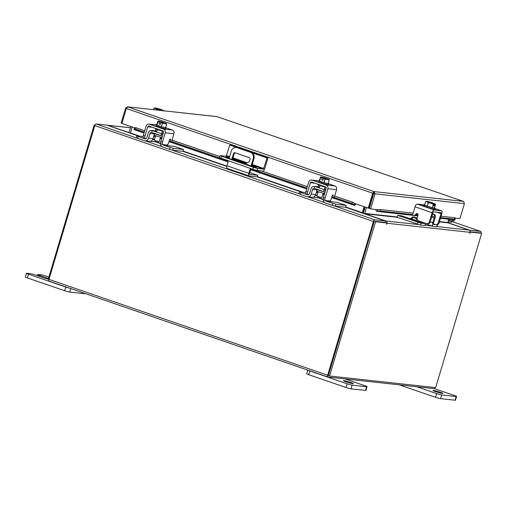 <?xml version="1.0" encoding="UTF-8"?>
<svg xmlns="http://www.w3.org/2000/svg" width="507" height="507" viewBox="0 0 507 507"><rect width="100%" height="100%" fill="white"/><g stroke="black" fill="none" stroke-linecap="round" stroke-linejoin="round"><path stroke-width="0.76" d="M454.937 218.061A1.287 0.551 -71 0 1 454.76 218.669M451.927 219.601L452.992 219.968A2.573 1.103 -71 0 1 452.966 219.715M440.463 218.346L453.245 219.746A1.806 1.622 96.2 0 0 453.733 219.715L451.35 221.046L451.198 222.224L453.993 220.665A2.573 1.103 -71 0 0 455.508 218.124M448.486 220.089L451.306 221.058L448.296 220.729M451.198 222.224A1.553 0.665 109 0 1 450.938 222.288L447.928 221.958M451.306 221.058L448.492 220.063M350.629 382.392A5.146 0.45 16.6 0 0 343.461 380.675A5.146 0.45 16.6 0 0 346.154 381.904A5.146 0.45 16.6 0 0 353.322 383.615A5.146 0.45 16.6 0 0 350.629 382.392M307.793 370.11A3.91 0.342 16.6 0 0 309.809 370.978L347.086 383.799A3.91 0.342 16.6 0 0 352.124 385.136L366.631 386.721A3.91 0.342 16.6 0 0 367.036 386.689A3.91 0.342 16.6 0 0 364.989 385.757L345.039 378.894M352.124 385.136L351.028 388.825L365.528 390.415L366.631 386.721M309.809 370.978L308.712 374.673L345.983 387.494L347.086 383.799M367.036 386.689L365.94 390.384A3.91 0.342 -163.4 0 1 365.528 390.415M351.028 388.825A3.91 0.342 -163.4 0 1 345.983 387.494M308.712 374.673A3.91 0.342 -163.4 0 1 306.665 373.741L307.749 370.097M48.273 279.129A5.146 0.45 -163.4 0 1 42.861 277.589L35.211 274.959A3.91 0.342 16.6 0 0 30.173 273.622L26.858 273.26A3.91 0.342 16.6 0 0 26.453 273.292A3.91 0.342 16.6 0 0 28.5 274.224L65.771 287.044A3.91 0.342 16.6 0 0 69.288 288.077M70.752 288.578L69.713 292.07L84.219 293.661L84.339 293.255M28.5 274.224L27.397 277.918L64.668 290.733L65.771 287.044M48.894 277.037L46.403 276.182A3.91 0.342 16.6 0 0 41.365 274.845L38.05 274.483A3.91 0.342 16.6 0 0 37.645 274.515A3.91 0.342 16.6 0 0 39.692 275.447L47.341 278.077A5.146 0.45 -163.4 0 1 48.463 278.482M84.701 293.376L84.625 293.629A3.91 0.342 -163.4 0 1 84.219 293.661M69.713 292.07A3.91 0.342 -163.4 0 1 64.668 290.733M27.397 277.918A3.91 0.342 -163.4 0 1 25.35 276.987L26.453 273.292M219.981 155.643L226.166 156.257L229.779 145.091L230.672 145.186L267.943 158.007L264.781 168.616A2.674 1.147 109 0 1 262.854 171.043L256.998 170.403L252.86 169.306L219.392 157.607L219.981 155.643L253.449 167.342L257.588 168.438L263.444 169.078L252.036 165.155M267.943 158.007L267.05 157.911L263.444 169.078M229.779 145.091L237.13 147.619M251.681 152.626L267.05 157.911M229.253 157.835A3.86 0.336 16.6 0 0 225.9 157.183A3.86 0.336 16.6 0 0 227.922 158.102L251.003 166.043A3.86 0.336 16.6 0 0 256.384 167.329A3.86 0.336 16.6 0 0 254.362 166.41L251.916 165.567M245.971 163.527L232.681 158.951M248.481 165.174A1.287 1.16 -83.8 0 0 247.01 164.667M247.961 164.661A1.287 1.16 -83.8 0 0 247.555 164.857M249.659 174.395L257.752 175.302L257.283 176.873L249.273 175.992A2.674 1.147 109 0 1 249.159 175.973A2.674 1.147 109 0 1 248.867 173.312L250.319 168.432M251.035 166.055L253.234 158.672A5.146 4.626 -83.8 0 0 250.3 152.252L237.111 147.714A5.146 4.626 -83.8 0 0 236.211 147.512A5.146 4.626 -83.8 0 0 231.255 151.118L229.056 158.495M228.346 160.877L226.889 165.751L248.867 173.312M227.294 168.438A2.674 1.147 -71 0 1 227.187 168.413A2.674 1.147 -71 0 1 226.889 165.751M250.3 152.252L237.111 147.714M249.736 174.421A1.027 0.444 -71 0 1 249.698 174.414A1.027 0.444 -71 0 1 249.583 173.394L250.99 168.666M251.706 166.277L253.95 158.754L253.234 158.672M257.752 175.302L249.824 172.576M231.794 159.439L233.537 153.589A1.274 1.147 96.2 0 1 234.995 152.746L249.305 157.671A1.274 1.147 96.2 0 1 250.033 159.261L249.298 161.72L245.084 164.008M235.134 152.797A1.274 1.147 -83.8 0 0 234.253 153.672L233.537 153.589M232.466 159.667L234.253 153.672M236.211 147.512L236.927 147.588A5.146 4.626 96.2 0 1 237.827 147.791M251.016 152.328A5.146 4.626 96.2 0 1 253.95 158.754M324.043 191.716A4.107 0.355 -163.4 0 1 319.448 190.429A4.107 0.355 -163.4 0 1 317.3 189.453L316.85 190.962A4.107 0.355 16.6 0 0 318.998 191.944A4.107 0.355 16.6 0 0 324.664 193.344M317.236 189.117L317.3 189.453A1.648 1.483 -83.8 0 0 317.059 189.96L315.684 194.58A3.809 3.422 96.2 0 1 312.458 197.261L311.881 197.153M314.378 186.373L318.859 186.868A3.6 3.238 96.2 0 1 319.492 187.007L315.012 186.519A3.6 3.238 -83.8 0 0 314.378 186.373A3.6 3.238 -83.8 0 0 310.911 188.896L309.536 193.516A1.851 1.667 96.2 0 1 307.426 194.739L308.085 194.808M305.753 192.495L299.453 191.855L300.746 192.438L300.188 194.308L306.868 196.608A3.809 3.422 -83.8 0 0 307.54 196.754A3.809 3.422 -83.8 0 0 311.203 194.086L315.684 194.58M317.059 189.96L312.578 189.472L311.203 194.086M312.578 189.472A1.648 1.483 96.2 0 1 314.327 188.344M300.746 192.438L307.426 194.739M318.136 196.64L317.794 197.774L312.699 197.242M300.188 194.308L298.896 193.718L299.453 191.855M326.064 201.146L335.926 204.289L346.186 205.411L336.857 202.331L326.064 201.146A1.851 1.667 96.2 0 1 325.202 200.449M335.926 204.289L335.368 206.159L345.635 207.281L346.186 205.411M317.122 195.417L315.576 194.884M323.244 198.636A3.809 3.422 -83.8 0 0 325.507 203.015L332.186 205.316L332.744 203.446M325.519 190.474A3.6 3.238 -83.8 0 0 324.334 189.719L325.697 189.872M314.879 186.5L314.321 188.37L323.643 191.576L324.334 189.719L315.012 186.519M323.777 191.589A1.648 1.483 96.2 0 1 324.778 192.952M335.368 206.159L332.186 205.316M317.014 195.791L315.221 195.594M324.493 188.699L325.906 189.181M323.643 191.576L325 187.013M329.62 200.823L331.077 201.697M328.333 183.242A5.146 0.45 -163.4 0 1 328.713 183.547L328.422 184.529A5.146 0.45 -163.4 0 1 321.254 182.812A5.146 0.45 -163.4 0 1 318.561 181.588L318.852 180.606A5.146 0.45 -163.4 0 1 319.353 180.562L319.606 181.1A5.146 0.45 -163.4 0 1 318.852 180.606M323.954 182.596A5.146 0.45 -163.4 0 1 321.546 181.829A5.146 0.45 -163.4 0 1 319.695 181.132M328.713 183.547A5.146 0.45 -163.4 0 1 328.225 183.591L329.227 180.251L327.44 179.427L325.05 179.275L324.049 182.628A5.197 0.45 16.6 0 0 324.049 182.628L328.225 183.604M328.143 183.585A5.146 0.45 -163.4 0 1 324.131 182.647M326.102 187.267A5.146 0.45 -163.4 0 1 320.405 185.663A5.146 0.45 -163.4 0 1 317.712 184.44L317.788 184.174M318.238 191.671L316.926 196.076L318.269 196.691L321.856 197.546L323.174 193.142M319.606 181.1L324.043 182.628L325.044 179.269L323.586 178.388L323.01 180.34L321.685 179.884L322.268 177.938L320.608 177.748L319.606 181.1L320.576 177.063L319.347 180.549M326.109 178.629L326.172 178.325A4.506 0.393 -163.4 0 0 322.737 177.349L322.357 177.26A4.506 0.393 -163.4 0 0 320.646 177.013A4.506 0.393 -163.4 0 0 320.576 177.063L320.348 177.197M329.227 180.251L328.961 179.7M327.059 179.339A4.506 0.393 -163.4 0 1 323.624 178.356L323.586 178.388M329.22 179.617A4.506 0.393 -163.4 0 1 327.44 179.427M322.268 177.938L322.306 177.906A4.506 0.393 -163.4 0 1 320.601 177.114M326.172 178.325L322.306 177.906M321.685 179.884L323.098 180.042M323.624 178.356L327.49 178.781A4.506 0.393 -163.4 0 1 329.182 179.56A4.506 0.393 -163.4 0 1 329.195 179.573L329.182 179.56M324.106 183.705L319.169 182.007M323.846 199.967A2.573 1.103 -71 0 1 323.739 199.942A2.573 1.103 -71 0 1 323.46 197.388L325.126 197.964A2.573 1.103 109 0 0 325.412 200.518A2.573 1.103 109 0 0 325.513 200.544L329.436 200.968A2.573 1.103 109 0 0 331.286 198.636L332.06 196.057A1.236 0.532 -71 0 1 332.947 194.942A1.236 0.532 -71 0 1 332.998 194.948A1.236 0.532 -71 0 1 333.238 195.582L332.421 195.296M325.126 197.964L327.883 188.731A2.985 2.681 -83.8 0 0 326.185 185.004L312.116 180.162A2.985 2.681 -83.8 0 0 308.719 182.14L305.962 191.373L307.635 191.944L310.385 182.71A1.027 0.925 96.2 0 1 311.558 182.032L325.627 186.868A1.027 0.925 96.2 0 1 326.21 188.154L323.46 197.388M326.185 185.004L334.867 185.955A2.985 2.681 96.2 0 1 336.566 189.681L334.347 197.134A1.236 0.532 -71 0 1 333.41 198.243L331.736 197.667A1.236 0.532 -71 0 1 331.61 197.565M316.488 191.88A1.236 0.532 109 0 0 316.85 191.114L316.875 191.025M318.143 186.785L318.669 185.011M307.635 191.944A2.573 1.103 109 0 0 307.92 194.504A2.573 1.103 109 0 0 308.022 194.523M334.867 185.955L328.637 183.813M333.41 198.243A1.236 0.532 -71 0 1 333.169 197.61L333.238 195.582M306.355 193.953A2.573 1.103 -71 0 1 306.247 193.928A2.573 1.103 -71 0 1 305.962 191.373M397.678 215.399L421.013 223.169L420.455 225.038L397.127 217.262L397.678 215.399L401.62 215.83L414.568 220.158L416.298 220.127A1.851 0.792 109 0 0 416.957 218.84L417.128 218.897M417.115 218.302L416.957 218.84M420.455 225.038L423.858 225.406A3.809 1.635 109 0 0 425.994 223.467M425.088 223.156A1.851 0.792 -71 0 1 424.416 223.543L414.568 220.158M421.013 223.169L424.416 223.543M433.764 224.531L437.281 224.734M417.21 217.788L412.058 216.996L412.704 217.288L412.147 219.157L411.5 218.859L412.058 216.996M416.982 218.758L412.704 217.288M430.24 221.762L432.775 222.63L434.157 218.016L431.622 217.142M432.775 222.63A3.809 1.635 109 0 0 433.193 226.414A3.809 1.635 109 0 0 433.352 226.445L436.755 226.819L437.313 224.956M433.91 224.582A1.851 0.792 -71 0 1 433.834 224.563A1.851 0.792 -71 0 1 433.631 222.725L435.006 218.105A3.6 1.546 109 0 0 434.607 214.531A3.6 1.546 109 0 0 434.461 214.499L432.598 213.853M434.087 216.445A1.648 0.703 -71 0 1 434.157 218.016M415.765 220.399L412.147 219.157M437.566 224.931L436.755 226.819M431.901 216.204L434.169 216.451L434.727 214.588L432.452 214.341M434.499 207.876A5.146 0.45 -163.4 0 1 434.499 207.908L434.207 208.89A5.146 0.45 -163.4 0 1 433.675 208.928A5.146 0.45 -163.4 0 1 428.066 207.515A5.146 0.45 -163.4 0 1 424.346 205.95L424.625 205.005M434.499 207.908A5.146 0.45 -163.4 0 1 433.967 207.946A5.146 0.45 -163.4 0 1 432.332 207.642M432.179 207.604A5.146 0.45 -163.4 0 1 427.407 206.216M427.255 206.165A5.146 0.45 -163.4 0 1 424.651 205.018M432.287 207.636L434.543 207.883L435.545 204.53L434.854 204.099L434.271 206.051L433.599 205.975L434.182 204.023L433.289 204.283L432.287 207.636A5.197 0.45 16.6 0 0 432.287 207.636L433.282 204.283L431.134 203.244L428.307 202.838L427.306 206.191L432.281 207.636M428.307 202.838L426.945 201.805L425.595 201.64L424.593 204.993L427.306 206.191M434.854 204.099L434.81 204.048A4.506 0.393 -163.4 0 0 434.968 203.922A4.506 0.393 -163.4 0 0 434.423 203.605L434.176 203.497A4.506 0.393 -163.4 0 0 430.684 202.293L430.234 202.166A4.506 0.393 -163.4 0 0 427.224 201.437L427.128 201.558M434.968 203.922L435.545 204.53M424.593 204.993L425.595 201.64L426.488 201.38M426.945 201.805A4.506 0.393 -163.4 0 1 426.431 201.374L426.387 201.393M434.182 204.023L434.138 203.972A4.506 0.393 -163.4 0 1 431.134 203.244M426.431 201.374A4.506 0.393 -163.4 0 1 426.552 201.361L434.138 203.972M433.643 205.829L434.271 206.051M434.81 204.048L427.224 201.437M430.684 203.117A4.506 0.393 -163.4 0 1 427.186 201.913M434.226 208.827L435.291 209.486L431.653 208.535M417.489 213.713A1.236 1.109 -83.8 0 0 417.052 213.992L415.442 215.614L414.593 215.519A1.236 1.109 96.2 0 1 412.799 214.258L415.018 206.799A2.985 1.28 -71 0 1 417.166 204.093L434.22 209.961A2.985 1.28 109 0 0 432.072 212.667L429.321 221.901L430.17 221.996L432.927 212.763A1.027 0.444 -71 0 1 433.669 211.825L440.83 212.61A1.027 0.444 -71 0 1 440.868 212.623A1.027 0.444 -71 0 1 440.982 213.643L438.232 222.877L439.081 222.972L441.831 213.739A2.985 1.28 109 0 0 441.508 210.773A2.985 1.28 109 0 0 441.388 210.747L434.22 209.961M417.787 215.862L415.448 215.608A1.236 1.109 96.2 0 1 414.568 215.938L413.718 215.849M439.081 222.972A2.573 2.313 96.2 0 1 436.603 224.772L435.754 224.677A2.573 2.313 -83.8 0 1 435.304 224.576L432.547 223.631M435.754 224.677A2.573 2.313 -83.8 0 0 438.232 222.877M430.17 221.996A2.573 2.313 96.2 0 1 427.693 223.796L426.843 223.707A2.573 2.313 -83.8 0 0 429.321 221.901M424.6 204.974L417.166 204.093M424.384 206.032L422.648 205.265L424.46 205.563M414.593 215.519L416.203 213.897A1.236 1.109 96.2 0 1 417.996 215.164L417.223 217.744A2.573 2.313 -83.8 0 0 418.693 220.957L426.393 223.606A2.573 2.313 -83.8 0 0 426.843 223.707M154.825 107.94L153.925 108.2L153.494 109.651L153.925 108.2L155.522 108.473L156.644 109.398L156.467 109.975M155.275 108.365A4.506 0.393 -163.4 0 1 154.762 107.934L154.717 107.953M155.465 108.124L155.56 107.997A4.506 0.393 -163.4 0 1 158.564 108.726L159.014 108.853A4.506 0.393 -163.4 0 1 162.513 110.057L162.753 110.165A4.506 0.393 -163.4 0 1 163.305 110.482A4.506 0.393 -163.4 0 1 163.146 110.608L155.56 107.997M163.875 111.09L163.172 110.71M156.644 109.398L160.985 110.469M154.762 107.934A4.506 0.393 -163.4 0 1 154.889 107.921L162.513 110.583M159.014 109.677A4.506 0.393 -163.4 0 1 155.522 108.473M162.474 110.532A4.506 0.393 -163.4 0 1 159.464 109.804M463.55 201.45L464.393 203.63L459.931 218.606L454.64 218.029M121.946 123.309L121.129 123.03L125.597 108.054L126.414 108.333M373.577 193.066L374.014 191.595L375.047 193.851L373.361 193.3L368.893 208.276L354.545 203.497M134.773 127.91L121.895 123.48L126.363 108.504L127.644 106.857L374.014 191.595L372.689 193.224L373.361 193.3M368.228 208.206L372.689 193.224L126.363 108.504M464.393 203.63L375.047 193.851L370.585 208.827L377.5 209.911L380.256 209.549L380.529 211.051L377.823 211.406L377.544 209.911M373.735 193.401L369.273 208.377L370.585 208.827M374.014 191.595L463.379 201.374L217.009 116.635L127.327 106.787L217.148 116.686M127.644 106.857L125.597 108.054M144.045 133.037L134.38 129.71A1.806 0.773 -71 0 1 134.14 129.475L134.133 129.45A2.06 0.767 -150 0 1 134.114 129.051A2.06 0.767 -150 0 1 135.413 129.012L144.33 132.08M354.811 203.89L354.089 205.107A2.06 0.767 -150 0 0 351.858 203.453L352.568 202.217A2.06 0.767 30 0 1 354.799 203.871L355.039 203.668M354.095 205.126A1.806 0.773 109 0 0 354.336 205.367A1.806 0.773 109 0 0 355.667 203.884M351.858 203.453L334.252 197.4M324.461 194.029L323.048 193.547M318.181 191.874L316.755 191.38M306.963 188.015L250.965 168.755M228.315 160.966L171.62 141.459M161.828 138.094L160.415 137.612M155.548 135.933L154.122 135.445M134.114 129.051L134.83 127.815A2.06 0.767 30 0 1 136.13 127.777L135.413 129.012M352.568 202.217L334.664 196.063M307.369 186.671L261.498 170.897M219.715 156.524L172.031 140.122M144.729 130.736L136.13 127.777M126.566 125.083A1.806 1.622 -83.8 0 0 127.72 125.483M375.921 209.416A1.806 1.622 -83.8 0 0 377.823 211.406M453.733 219.715L454.652 219.157L440.672 217.63M417.996 215.145L416.108 214.943M412.742 214.575L380.529 211.051M454.652 219.157L454.38 217.661L441.096 216.21M413.129 213.149L380.256 209.549M454.38 217.661L454.861 219.246M364.07 206.774L362.302 212.712L345.711 207.002M364.698 206.989L362.974 212.782A1.806 0.773 109 0 1 362.828 213.187M139.85 136.199L130.438 132.961L132.207 127.029M327.776 376.974L49.236 281.17A1.806 0.773 -71 0 1 49.16 281.151L327.845 377.005A1.806 0.773 109 0 1 327.649 375.212L373.482 221.47L94.796 125.616A1.806 0.773 -71 0 1 96.096 123.974L106.952 125.166L138.531 136.053M373.482 221.47A1.806 0.773 109 0 1 374.781 219.829L385.637 221.02L361.77 212.946M345.603 207.274L361.776 212.915M374.343 221.299L385.2 222.484L385.637 221.02M447.763 222.649L469.799 230.229L480.655 231.414A1.806 0.773 109 0 1 480.731 231.433L452.25 221.635M375.541 221.736L386.74 222.96L375.541 221.736L329.556 375.991L435.665 387.608L481.65 233.347L470.122 231.781L480.218 232.884M469.799 230.229L469.697 230.565M328.346 375.554L374.153 221.54M94.796 125.616L48.964 279.363A1.806 0.773 -71 0 0 49.16 281.151M327.845 377.005A1.806 0.773 109 0 0 327.921 377.024L433.796 388.609A1.806 0.773 109 0 0 434.892 387.519M480.959 233.112A1.806 0.773 109 0 0 480.731 231.433M130.869 126.566L128.879 132.568L107.738 125.305A1.806 1.622 -83.8 0 0 107.142 125.229M132.181 127.016L130.451 132.834A1.806 1.622 -83.8 0 1 130.305 133.183M94.936 125.223L94.226 124.982L94.999 125.064M48.932 279.471L48.241 279.237L94.226 124.982M363.335 213.346A1.806 1.622 -83.8 0 1 363.411 212.959L365.148 207.148M397.209 216.971L364.723 213.415L366.46 207.597M448.739 219.252L447.77 222.497L439.493 221.597M386.74 222.96L386.486 224.335L386.999 223.257A1.806 1.622 -83.8 0 0 385.966 221.001L364.875 213.745L397.177 217.281M385.669 222.592L385.238 222.37M439.398 221.901L447.922 222.833L469.013 230.089A1.806 1.622 96.2 0 1 470.04 232.339L469.862 233.454L470.452 232.124L470.109 232.003M481.65 233.347L470.452 232.124M374.229 221.286L328.238 375.541L329.556 375.991M447.922 222.833L447.77 222.497M364.723 213.415L364.875 213.745M372.81 196.507L372.417 196.469M372.372 197.977L371.98 197.933M161.41 135.781A4.107 0.355 -163.4 0 1 156.815 134.488A4.107 0.355 -163.4 0 1 154.667 133.512L154.217 135.027A4.107 0.355 16.6 0 0 156.365 136.003A4.107 0.355 16.6 0 0 162.031 137.41M154.667 133.518A1.648 1.483 -83.8 0 0 154.426 134.025L153.051 138.639A3.809 3.422 96.2 0 1 149.825 141.326L149.248 141.219M151.745 130.438L156.219 130.926A3.6 3.238 96.2 0 1 156.853 131.072L152.379 130.578A3.6 3.238 -83.8 0 0 151.745 130.438A3.6 3.238 -83.8 0 0 148.278 132.961L146.903 137.574A1.851 1.667 96.2 0 1 144.793 138.804L145.452 138.874M143.12 136.554L136.814 135.914L138.107 136.503L137.555 138.373L144.235 140.667A3.809 3.422 -83.8 0 0 144.901 140.819A3.809 3.422 -83.8 0 0 148.57 138.151L153.051 138.639M154.426 134.025L149.945 133.531L148.57 138.151M149.945 133.531A1.648 1.483 96.2 0 1 151.694 132.409L161.004 135.635L161.695 133.785L163.064 133.937M138.107 136.503L144.793 138.804M155.497 140.705L155.161 141.84L150.066 141.307M137.555 138.373L96.096 123.974M163.425 145.211L173.293 148.355L183.553 149.476L174.224 146.39L163.425 145.211A1.851 1.667 96.2 0 1 162.57 144.508M173.293 148.355L172.735 150.218L182.995 151.34L183.553 149.476M154.489 139.476L152.943 138.95M160.611 142.701A3.809 3.422 -83.8 0 0 162.874 147.081L169.553 149.375L170.111 147.512M162.886 134.539A3.6 3.238 -83.8 0 0 161.695 133.785L152.379 130.578M161.144 135.648A1.648 1.483 96.2 0 1 162.145 137.017M172.735 150.218L169.553 149.375M154.382 139.85L152.588 139.653M161.86 132.758L163.273 133.246M152.246 130.565L151.688 132.428M161.004 135.635L162.36 131.079M166.987 144.888L168.444 145.763M165.7 127.301A5.146 0.45 -163.4 0 1 166.081 127.612L165.789 128.594A5.146 0.45 -163.4 0 1 158.621 126.877A5.146 0.45 -163.4 0 1 155.928 125.654L156.219 124.671A5.146 0.45 -163.4 0 1 156.714 124.621L156.974 125.159L161.41 126.687A5.197 0.45 16.6 0 0 161.416 126.687L165.593 127.669L166.588 124.31L164.807 123.486L162.417 123.334L161.416 126.687L162.411 123.334L160.953 122.453L160.37 124.405L159.052 123.949L159.635 121.997L157.975 121.807L156.974 125.159L157.943 121.129L156.714 124.614M161.321 126.655A5.146 0.45 -163.4 0 1 158.913 125.894A5.146 0.45 -163.4 0 1 157.062 125.191M156.967 125.147A5.146 0.45 -163.4 0 1 156.219 124.671M166.081 127.612A5.146 0.45 -163.4 0 1 165.593 127.656M165.504 127.644A5.146 0.45 -163.4 0 1 161.499 126.706M163.469 131.326A5.146 0.45 -163.4 0 1 157.772 129.729A5.146 0.45 -163.4 0 1 155.079 128.499L155.155 128.239M155.605 135.73L154.293 140.141L155.636 140.756L159.223 141.611L160.535 137.201M163.476 122.694L163.539 122.39A4.506 0.393 -163.4 0 0 160.098 121.414L159.724 121.325A4.506 0.393 -163.4 0 0 158.013 121.078A4.506 0.393 -163.4 0 0 157.943 121.129L157.709 121.262M166.588 124.31L166.328 123.765M164.426 123.397A4.506 0.393 -163.4 0 1 160.992 122.421L160.953 122.453M166.588 123.683A4.506 0.393 -163.4 0 1 164.807 123.486M159.635 121.997L159.673 121.965A4.506 0.393 -163.4 0 1 157.969 121.179M163.539 122.39L159.673 121.965M159.052 123.949L160.459 124.101M160.992 122.421L164.857 122.846A4.506 0.393 -163.4 0 1 166.55 123.619A4.506 0.393 -163.4 0 1 166.562 123.632M161.473 127.77L156.536 126.072M161.213 144.032A2.573 1.103 -71 0 1 161.106 144.007A2.573 1.103 -71 0 1 160.827 141.453L162.493 142.023A2.573 1.103 109 0 0 162.779 144.584A2.573 1.103 109 0 0 162.88 144.603L166.803 145.034A2.573 1.103 109 0 0 168.654 142.701L169.427 140.122A1.236 0.532 -71 0 1 170.314 139A1.236 0.532 -71 0 1 170.365 139.013A1.236 0.532 -71 0 1 170.606 139.64L169.788 139.362M162.493 142.023L165.25 132.79A2.985 2.681 -83.8 0 0 163.546 129.063L149.483 124.228A2.985 2.681 -83.8 0 0 146.086 126.199L143.329 135.432L145.002 136.009L147.752 126.775A1.027 0.925 96.2 0 1 148.925 126.091L162.994 130.933A1.027 0.925 96.2 0 1 163.577 132.219L160.827 141.453M163.546 129.063L172.234 130.014A2.985 2.681 96.2 0 1 173.933 133.74L171.715 141.193A1.236 0.532 -71 0 1 170.77 142.302L169.104 141.732A1.236 0.532 -71 0 1 168.977 141.63M153.855 135.939A1.236 0.532 109 0 0 154.217 135.179L154.242 135.09M155.51 130.85L156.036 129.076M145.002 136.009A2.573 1.103 109 0 0 145.281 138.563A2.573 1.103 109 0 0 145.389 138.588M172.234 130.014L166.004 127.872M170.77 142.302A1.236 0.532 -71 0 1 170.536 141.675L170.606 139.64M143.715 138.012A2.573 1.103 -71 0 1 143.614 137.993A2.573 1.103 -71 0 1 143.329 135.432M440.171 392.19A5.146 0.45 16.6 0 0 432.997 390.479A5.146 0.45 16.6 0 0 435.69 391.702A5.146 0.45 16.6 0 0 442.858 393.413A5.146 0.45 16.6 0 0 440.171 392.19M416.672 386.733L436.622 393.597A3.91 0.342 16.6 0 0 441.667 394.934L456.173 396.518A3.91 0.342 16.6 0 0 456.579 396.487A3.91 0.342 16.6 0 0 454.532 395.555L434.106 388.527M441.667 394.934L440.564 398.629L455.071 400.213L456.173 396.518M399.307 384.832L435.526 397.292L436.622 393.597M456.579 396.487L455.476 400.181A3.91 0.342 -163.4 0 1 455.071 400.213M440.564 398.629A3.91 0.342 -163.4 0 1 435.526 397.292M47.341 278.077L47.107 278.85M39.692 275.447L39.407 276.397M252.86 169.306L253.449 167.342M221.66 156.41L221.071 158.374M257.588 168.438L256.998 170.403M226.616 155.7L229.582 156.72M232.998 157.892L247.289 162.81M252.233 164.509L263.887 168.52M246.484 163.248L232.802 158.539M229.392 157.366L226.166 156.257M254.191 166.993L254.362 166.41M317.667 197.787L318.022 196.602M315.005 183.217L310.385 182.71M318.77 180.891L312.116 180.162M331.743 197.122L333.169 197.61M336.566 189.681L327.883 188.731M417.274 224.195L417.831 222.326M440.982 213.643L436.66 212.154M441.388 210.747L434.372 208.333M416.203 213.897L417.052 213.992M432.072 212.667L415.018 206.799M378.545 209.702L377.303 209.562M354.089 205.107L333.777 198.123M324.22 194.834L322.813 194.352M317.94 192.673L316.406 192.147M306.729 188.819L250.724 169.553M228.08 161.765L171.144 142.182M161.587 138.899L160.174 138.411M155.307 136.738L153.773 136.212M144.089 132.878L134.133 129.45M453.771 219.708L440.488 218.251M417.812 215.773L415.531 215.526M412.875 215.234L377.854 211.4M323.168 199.251L317.895 197.438M302.483 192.134L257.36 176.613M226.794 166.106L183.078 151.067M160.529 143.31L155.262 141.497M374.781 219.829L334.614 206.013M324.708 202.61L307.762 196.779M298.896 193.731L171.981 150.078M162.075 146.669L145.103 140.832M155.18 141.783L160.529 143.62M182.97 151.34L226.737 166.391M257.169 176.861L301.164 191.995M317.813 197.717L323.162 199.555M452.238 221.641L480.655 231.414M327.649 375.212L48.964 279.363M130.502 127.796L107.738 125.305M411.595 218.542L409.073 218.263M410.429 218.732L411.507 218.847M385.966 221.001L418.395 224.55M424.543 225.222L432.82 226.128M437.072 226.591L469.013 230.089M470.04 232.339L386.999 223.257M373 195.86L372.613 195.816M155.034 141.852L155.383 140.667M152.373 127.282L147.752 126.775M156.137 124.956L149.483 124.228M169.11 141.187L170.536 141.675M173.933 133.74L165.25 132.79M37.296 275.675L37.645 274.515M227.187 168.413L249.159 175.973M312.058 197.248L307.54 196.754M319.328 188.034L320.069 185.543M325.412 200.518L323.739 199.942M307.92 194.504L306.247 193.928M311.59 180.048L318.789 180.834M434.607 214.531L432.604 213.84M425.772 223.86L433.193 226.414M434.379 208.32L441.508 210.773M217.085 116.654L463.449 201.393M153.729 136.364L155.262 136.89M160.13 138.569L161.543 139.051M170.967 142.296L228.03 161.923M250.68 169.712L306.678 188.972M316.362 192.299L317.895 192.831M322.763 194.504L324.176 194.992M333.6 198.231L354.336 205.367M127.846 125.527L127.422 125.483M377.335 211.438L412.932 215.336M130.514 127.758L107.421 125.235M373.013 195.829L372.62 195.784M154.667 133.512L154.597 133.176M136.263 137.784L136.814 135.914M149.419 141.314L144.901 140.819M156.688 132.093L157.43 129.608M162.779 144.584L161.106 144.007M145.281 138.563L143.614 137.993M148.957 124.107L156.15 124.899"/></g></svg>
